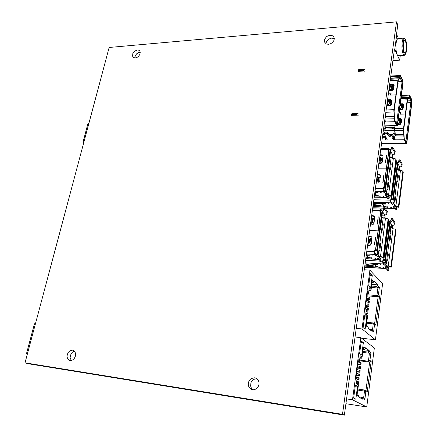 <?xml version="1.0" encoding="UTF-8"?>
<svg xmlns="http://www.w3.org/2000/svg" width="437" height="437" viewBox="0 0 437 437"><rect width="100%" height="100%" fill="white"/><g stroke="black" fill="none" stroke-linecap="round" stroke-linejoin="round"><path stroke-width="0.66" d="M134.847 57.903L135.241 55.794L136.65 53.827L138.66 52.577L140.255 52.342M325.953 43.766L326.488 41.537L328.64 39.166L331.661 38.079L334.327 38.647M252.799 389.749L251.362 388.154L250.609 386.057L250.964 382.643L252.133 380.671L253.87 379.294L256.967 378.742M71.258 360.465L70.128 357.63L70.504 355.057L72.46 352.211L74.541 351.201M137.36 49.965L134.667 51.124L132.793 53.625L132.624 56.275L133.738 57.602L135.344 57.903L137.387 57.209L138.627 56.226L139.922 54.264L140.244 52.216L139.862 51.085L138.857 50.2L137.36 49.965M330.066 35.271L327.772 35.938L326.401 36.845L324.593 39.39L324.533 42.078L326.335 43.962L328.553 44.306L330.836 43.662L332.803 42.203L334.043 40.237L334.289 38.183L333.535 36.5L332.038 35.501L330.066 35.271M254.673 377.765L251.248 378.48L249.423 380.179L248.358 382.517L248.249 385.079L249.117 387.406L250.805 389.072L252.433 389.695L253.744 389.76L256 389.039L257.835 387.373L258.923 385.057L259.065 382.506L258.245 380.185L256.612 378.497L254.673 377.765M72.613 350.163L69.844 350.862L68.276 352.408L67.282 354.494L67.047 356.745L67.615 358.728L69.783 360.449L70.952 360.514L72.799 359.82L74.372 358.285L75.383 356.204L75.628 353.959L75.082 351.971L73.837 350.611L72.613 350.163M403.761 38.128L397.741 38.598L396.577 40.319L395.911 44.41L396.048 50.108L397.069 54.467L397.686 55.428L398.336 55.663M406.181 50.031L406.093 43.52L405.356 40.838L404.52 40.138L403.744 41.171L403.285 43.236L403.373 49.785L403.892 51.959L404.826 53.167L405.623 52.364L406.181 50.031M361.858 338.385L362.191 338.287M369.276 329.132L371.526 329.662L371.685 331.131L368.145 328.198L368.036 326.772L366.343 325.319M371.559 286.082L376.683 286.454L377.644 285.492L379.392 287.322L378.409 294.893L379.584 296.078L375.815 325.265L374.52 324.161L373.253 323.861L373.356 323.375L373.597 323.009L374.11 323.178L374.618 324.057L373.597 332.016L373.116 330.984L371.445 329.58M371.991 282.848L373.739 282.75L374.334 281.33L377.721 284.88L377.644 285.492M378.409 294.893L376.94 295.576L377.923 287.994L371.374 287.48M379.392 287.322L377.923 287.994L376.443 286.459M379.584 296.078L378.12 296.756L376.94 295.576L367.085 294.751M375.815 325.265L375.164 324.079M365.971 312.805L367.703 313.853L367.916 312.242L366.19 311.188M366.337 309.188L368.178 310.281L368.391 308.669L367.386 307.834L365.387 307.386M365.671 305.425L367.522 305.818L368.653 306.714L368.866 305.108L367.736 304.207L365.867 303.813L365.671 305.425M366.13 301.858L367.998 302.251L369.123 303.158L369.336 301.557L368.336 300.7L366.348 300.252M366.627 298.302L368.599 298.75L369.598 299.613L369.811 298.018L368.812 297.149L366.823 296.701L366.627 298.302M368.227 327.553L366.217 325.882L367.528 316.022L365.703 314.422L366.326 309.773L365.206 308.768L367.561 291.217L368.664 292.298L369.276 287.732L371.057 289.507L372.231 280.674M371.057 289.507L370.86 290.425L370.205 290.796L369.057 289.742M369.276 287.732L369.178 288.48M368.664 292.298L368.336 293.38L367.249 293.549M366.326 309.773L366.184 309.014M365.703 314.422L365.769 313.941M367.528 316.022L367.375 315.246M366.217 325.882L366.282 325.39M359.072 396.845L362.623 397.665L362.792 399.254L359.017 397.271L358.908 395.753L357.116 394.655M362.863 351.474L368.096 352.075L369.079 351.097L370.942 352.468L369.91 360.449L371.155 361.323L367.178 392.098L364.496 391.049L364.616 390.498L364.857 390.088L365.343 390.225L365.906 391.17L364.829 399.609L364.234 398.468L362.355 397.43M363.152 349.3L364.939 349.261L365.556 347.781L369.161 350.452L369.079 351.097M369.91 360.449L368.386 361.213L369.429 353.222L362.737 352.419M370.942 352.468L369.429 353.222L367.85 352.075M371.155 361.323L369.642 362.087L368.386 361.213L359.64 360.115M367.178 392.098L366.687 391.066L365.398 390.263M356.608 382.79L358.427 383.566L358.651 381.862L356.838 381.075M357.116 378.994L358.93 379.786L359.154 378.081L356.029 377.049M356.554 373.269L356.308 374.973L359.433 376.017L359.656 374.318L356.537 373.269M356.832 371.199L359.93 372.258L360.154 370.565L357.045 369.5L356.816 371.199M357.564 365.747L357.319 367.435L360.427 368.511L360.651 366.823L357.548 365.747M357.827 363.688L360.924 364.775L361.148 363.092L358.05 362M359.105 396.594L356.958 395.463L358.345 385.041L356.401 383.932L357.056 379.016L355.86 378.305L358.351 359.755L359.531 360.547L360.175 355.723L362.071 357.034L363.322 347.65M362.071 357.034L361.399 358.242L359.995 357.477M360.175 355.723L360.077 356.455M359.531 360.547L359.203 361.596L358.089 361.705M357.056 379.016L357.002 378.18L355.964 377.524M356.401 383.932L356.477 383.358M358.345 385.041L358.242 384.15L356.554 383.162M356.958 395.463L357.034 394.884M384.15 186.512L385.221 186.528L385.74 187.44L385.123 187.899L383.375 188.003L383.238 189.958L384.057 191.439L383.926 192.438L382.998 190.69L383.107 187.588L384.636 187.353L384.15 186.512L386.658 167.726L387.717 167.726L388.231 168.677L390.662 150.312L390.165 149.312L389.11 149.323L386.679 167.726M379.966 155.097L382.233 155.272L383.02 155.714M377.295 174.576L380.343 175.21M378.087 168.813L386.51 168.835M386.663 167.693L387.723 167.693L388.231 168.655M378.808 163.553L381.266 163.23L382.359 161.805L383.058 155.834L382.211 154.911L380.021 154.682M385.456 162.69L386.581 156.386L386.417 155.506L385.456 162.69M388.946 150.519L388.061 150.536L388.422 148.613L388.864 148.356L389.449 149.317M392.71 154.917L392.967 158.363M383.173 196.421L383.926 196.317L383.189 196.306M374.356 196.038L380.529 196.142L374.487 195.115M374.788 192.908L378.103 192.63L377.251 192.209L374.88 192.236M381.25 192.389L380.327 192.253L381.25 192.389M376.115 183.207L378.589 182.906L379.693 181.47L380.376 175.292L379.54 174.434L377.349 174.188M382.807 182.409L383.205 181.579L383.79 175.1L382.807 182.409M386.505 168.868L378.081 168.846M386.832 190.226L387.974 188.789L388.701 183.152L387.93 181.923M389.389 170.856L390.465 169.682L391.224 164.104L390.465 162.69M388.001 194.76L390.591 195.17L391.612 196.246L396.321 159.92L395.146 158.675L392.661 158.363L392.765 156.288L392.033 154.922L393.415 154.807L394.431 154.19L395.223 151.568L392.721 147.182L391.678 147.193L391.334 149.05L390.334 149.607M389.045 149.804L388.657 149.383L388.378 150.536M392.721 147.182L392.175 149.525L390.634 150.519M391.612 196.246L390.574 196.229L389.842 195.361L388.264 195.153M389.05 198.906L386.417 194.989L385.358 194.968L387.996 198.884L389.05 198.906L389.121 196.497L386.374 192.313M384.057 191.439L385.532 191.608L386.368 192.307L386.417 194.989M385.358 194.968L385.456 192.914L383.926 192.438M378.912 162.777L380.135 161.291L380.632 158.057L380.49 157.102L379.748 156.654M379.726 156.839L379.944 157.757L379.098 161.428M376.23 182.371L377.126 181.573L377.59 180.355L377.972 177.1L377.076 176.171M377.049 176.379L377.268 177.318L376.41 181.044M379.704 175.122L379.289 174.74M382.817 158.412L381.19 158.418L381.43 159.008L382.757 158.844M381.419 162.253L380.988 162.253M378.355 181.606L378.808 178.274L380.168 177.963M378.835 181.612L378.366 181.519M387.919 181.994L388.569 182.579M390.454 162.766L391.131 163.383M378.207 216.73L377.191 224.301L377.606 223.378L378.213 216.736M371.636 215.944L374.646 216.605M368.823 236.466L371.805 237.138M369.642 230.496L378.24 230.851M378.393 229.955L379.453 229.966L379.993 230.802M370.401 224.951L372.914 224.705L374.034 223.241L374.744 216.828L373.848 215.9L371.679 215.605M380.813 211.552L379.906 211.535L380.414 209.247L380.796 209.126L381.567 210.175L382.752 210.11L383.418 209.438L383.675 207.695L384.74 207.722L387.401 211.513L386.581 214.256L385.543 214.867L384.128 214.933L384.86 215.976L384.937 217.238L382.2 217.145M384.986 214.955L385.112 218.282M374.913 258.475L375.673 258.431L374.924 258.382M365.906 257.775L372.204 258.13L366.015 256.961M366.25 255.274L369.626 255.197L366.321 254.738M372.827 255.148L371.882 254.995L372.827 255.148M374.837 254.46L374.482 252.903L374.689 250.587L376.246 250.439L375.722 249.767L378.36 229.955L379.447 229.999L379.993 230.807L377.371 250.587L374.973 250.925L374.826 252.968L375.7 254.252L375.558 255.306L374.837 254.46L366.424 253.979M367.566 245.665L370.095 245.447L371.226 243.972L371.963 237.493L371.177 236.543L368.866 236.155M374.405 245.086L375.602 238.34L375.438 237.384L374.405 245.086M378.24 230.889L369.636 230.528M375.722 249.767L376.814 249.827L377.371 250.587M378.715 251.756L379.89 250.275L380.654 244.381L379.873 243.005M381.408 231.353L382.572 229.889L383.32 224.023L382.544 222.755M380.971 210.552L380.507 210.241L380.234 211.541M384.74 207.722L384.26 210.039L382.462 211.197M379.698 257.158L379.775 256.59L381.703 256.803L383.62 257.961L388.575 219.713L387.346 218.626L384.8 218.271L384.937 217.238M383.62 257.961L382.555 257.896L381.943 257.235L380.878 256.967L380.048 256.918L379.972 257.48M380.895 261.37L378.098 258.109L377.016 258.043L379.824 261.304L380.895 261.37L380.944 258.731L377.918 255.061M375.7 254.252L377.186 254.487L378.098 255.334L378.098 258.109M377.016 258.043L377.087 255.809L375.558 255.306M379.999 230.774L382.561 211.442L382.025 210.585L380.949 210.552L378.366 229.917M370.532 223.973L371.439 223.22L371.909 221.98L372.308 218.576L371.406 217.604M371.368 217.872L371.199 221.706L370.707 222.706M367.708 244.622L368.615 243.879L369.09 242.633L369.494 239.154L368.593 238.16M368.549 238.46L368.768 239.471L367.878 243.382M374.651 218.708L372.985 218.653L373.242 219.183L374.602 219.063M373.302 222.69L372.766 222.695M369.992 243.081L370.483 239.476L371.871 239.197M370.543 243.109L370.019 242.89M379.862 243.054L380.392 243.491M382.533 222.81L383.107 223.302M393.6 180.929L394.07 180.923M394.223 179.902L395.234 179.88L395.709 180.781L395.228 179.907L394.201 179.902L391.842 198.147L392.3 198.884L390.798 199.135L390.623 201.512L391.557 203.773L393.021 204.21L392.961 206.242L395.425 209.902L396.446 209.929L393.988 206.269L394.185 204.44L393.808 203.495L393 202.937L391.683 202.806L391.557 203.773M396.184 160.969L396.845 162.018M397.987 163.045L399.423 162.083L399.937 159.827L402.275 163.93L401.663 166.306L399.844 167.169L400.057 170.463M390.727 207.471L391.459 207.384L390.738 207.362M372.93 206.461L388.165 207.187L373.225 204.308M378.639 203.576L385.325 204.112L385.871 203.822L384.839 203.495L373.318 203.653M388.957 203.713L388.067 203.576L388.957 203.713M394.065 180.956L393.595 180.962M391.842 198.147L392.874 198.169L393.36 199.01L392.612 199.469L391.049 199.512L390.951 201.599L391.683 202.806M394.267 201.402L395.31 200.151L396.009 194.7L395.294 193.373M396.681 182.573L397.714 181.333L398.402 175.969L397.692 174.669M395.376 205.838L397.703 206.166L398.85 207.247L403.296 171.938L402.182 170.769L399.773 170.463L399.866 168.447L399.183 167.169L399.855 167.169L397.894 163.799M396.452 162.488L396.053 161.98M397.621 162.165L398.648 161.537L398.921 159.827L399.937 159.827M398.85 207.247L397.839 207.22L397.151 206.406L395.616 206.198M396.446 209.929L396.506 207.586L393.934 203.669M396.37 163.132L395.906 163.143M395.709 180.765L398.003 162.941L397.539 162.018L396.512 162.018L394.207 179.869M395.288 193.438L395.878 193.984M397.681 174.745L398.298 175.33M385.8 241.109L386.281 241.12M386.423 240.295L387.444 240.306L387.952 241.071L387.439 240.345L386.39 240.29L383.904 259.496L384.391 260.119L382.872 260.25L382.686 261.779L382.949 263.893L383.681 264.767L384.937 265.013L385.297 265.898L384.38 264.811M388.542 219.975L389.334 220.996L390.372 220.975L391.131 220.292L391.372 218.598L392.41 218.637L394.895 222.171L394.108 224.831L393.103 225.416L391.727 225.476L392.41 226.448L392.481 227.661L389.82 227.557M392.552 225.503L392.644 228.677M382.938 267.695L383.686 267.657L382.949 267.608M364.769 266.084L380.321 267.351L365.059 263.964M371.488 264.057L377.333 264.756L377.879 264.549L376.82 264.238L365.075 263.844M381.026 264.598L380.114 264.451L381.026 264.598M386.275 241.153L385.8 241.142M383.904 259.496L384.964 259.562L385.483 260.266L383.14 260.567L382.998 262.539L383.812 263.746L383.681 264.767M386.614 261.129L387.652 259.971L388.411 254.192L387.695 252.684M389.149 241.339L390.23 239.94L390.935 234.243L390.214 233.03M388.848 221.477L388.4 221.04M392.41 218.637L391.836 221.056L390.208 221.991M387.543 266.395L387.614 265.849L389.482 266.057L391.312 267.144L395.982 230.037L394.993 229.081L392.355 228.666L392.481 227.661M391.312 267.144L390.279 267.078L388.673 266.204L387.87 266.149L387.799 266.701M388.761 270.541L386.155 267.499L385.101 267.428L387.723 270.47L388.761 270.541L388.799 267.979L385.969 264.538M383.812 263.746L385.259 263.975L386.079 264.702L386.155 267.499M388.701 222.4L388.225 222.395M387.952 241.055L390.367 222.307L389.87 221.515L388.821 221.477L386.395 240.257M387.69 252.728L388.16 253.132M390.208 233.085L390.727 233.538M406.792 105.153L406.672 106.065M406.044 111.009L405.924 111.927M406.743 141.517L406.235 142.391L404.214 138.463L403.733 129.811L405.602 114.456L405.378 114.002L403.488 128.893L404.028 139.152L406.159 143.341L406.547 143.336L406.902 142.315L411.954 101.968L411.676 99.439L409.524 95.162L408.699 97.451L407.279 99.314L405.383 113.942L405.607 114.396L407.584 99.609L408.803 98.352L409.627 96.178L411.545 100.242L411.698 102.176L406.743 141.517L405.94 141.249L405.842 141.664M384.473 132.509L384.871 132.1L387.455 132.154L389.285 135.077L392.038 135.508L393.6 138.125L394.972 138.376M384.238 133.722L385.538 132.957L387.253 133.667L384.221 133.777L387.182 139.687L386.297 140.02L385.412 139.589L385.631 137.447L385.8 138.278L386.532 138.534M403.864 136.923L394.944 137.076L395.157 139.589L394.027 139.873L393.366 139.578L391.896 137.049L389.034 136.535L387.253 133.667M385.21 136.661L385.39 139.534M385.035 126.118L384.773 130.619M385.068 130.614L385.281 127.571M401.685 119.667L400.871 119.306L398.331 119.361M385.068 126.118L385.483 127.566M405.378 114.002L400.052 114.161L399.871 113.849L400.882 112.342L399.26 112.282M385.035 120.202L384.746 120.186M398.429 118.602L400.587 118.574L401.499 119.154L401.292 123.005L400.183 124.376L397.643 124.583M394.556 130.412L394.95 125.883M403.602 104.918L402.788 104.563L400.259 104.64M400.363 103.853L402.515 103.809L403.427 104.388L403.214 108.168L402.111 109.529L399.587 109.758M400.412 109.731L401.794 109.031L402.357 107.939L401.1 107.349L400.669 108.305L399.697 108.917M400.084 105.983L401.029 105.563L401.253 106.169L402.51 106.765L402.401 106.224L401.09 105.585M399.265 112.222L400.937 112.298L400.074 114.106L405.383 113.942M407.563 99.663L408.136 99.106M409.13 97.189L410.813 100.805L410.906 101.968L405.94 141.249L405.629 141.255M394.933 137.54L393.163 137.376M392.972 136.524L394.95 136.863M397.954 124.578L399.795 123.89L400.434 122.737L399.167 122.152L398.735 123.114L397.763 123.698M398.151 120.727L399.123 120.344L399.325 120.962L400.592 121.546L400.478 120.983L399.15 120.355M399.811 123.851L397.675 124.348M387.679 101.559L388.411 101.712M389.744 86.422L390.476 86.575M397.397 86.073L397.872 86.575L397.244 87.247M396.588 92.141L397.058 92.726L396.43 93.321M397.441 123.84L396.889 124.703L394.682 120.421L394.141 111.195L396.162 95.359L395.917 94.862L393.868 110.485L394.48 121.125L396.796 125.681L397.244 125.714L397.588 124.862L403.051 83.156L402.761 80.179L400.396 75.497L399.505 77.83L397.97 79.632L395.922 94.802L396.168 95.299L398.32 79.944L399.637 78.758L400.494 76.546L402.619 81.014L402.788 83.052L397.441 123.84L396.599 123.551L396.496 123.977M384.702 120.497L385.057 120.459M358.143 115.439L357.816 115.128L351.414 115.384L351.867 113.675L358.045 113.576M394.294 118.777L385.019 119.039L385.259 121.705L384.489 122.049M392.049 100.805L391.137 100.455L387.428 100.597M395.917 94.862L390.383 95.097L390.192 94.774L391.197 93.13L388.438 93.207M387.537 99.762L390.787 99.647L391.792 100.155L392.055 100.996L391.618 104.241L391.246 105.077L390.274 105.743L386.69 105.962M351.424 115.33L352.402 114.527L356.035 114.39L357.816 115.128M364.72 71.307L364.398 70.974L358.089 71.411L358.608 69.696L364.616 69.483M394.119 85.51L393.207 85.166L389.514 85.341M389.635 84.478L392.868 84.33L393.808 84.762L394.125 85.597L393.693 88.848L393.196 89.82L392.36 90.344L388.799 90.596M391.12 90.486L392.317 89.749L392.825 88.662L391.503 88.028L390.76 89.301L389.711 89.885L388.93 89.607M389.345 86.564L390.143 86.843L391.454 86.193L391.667 86.81L392.994 87.444L392.89 86.897L391.514 86.22M388.444 93.147L391.246 93.081L390.405 95.037L395.922 94.802M390.88 76.513L391.284 76L400.379 75.497M398.227 80.168L398.986 79.501M399.981 77.578L401.854 81.599L401.964 82.719L396.599 123.551L396.277 123.562M358.105 71.351L359.367 70.45L362.956 70.259L364.398 70.974M397.768 86.892L397.282 86.93M396.971 92.95L396.485 92.939M388.826 105.885L390.165 105.164L390.754 104.011L389.416 103.383L388.668 104.656L387.603 105.213L386.832 104.935M386.701 105.891L386.991 105.951M387.253 101.854L388.023 102.132L389.378 101.515L389.586 102.149L390.918 102.777L390.787 102.182L389.422 101.537M390.104 105.186L388.373 105.738L386.75 105.546M89.077 122.77L88.219 123.474L87.646 124.72L85.488 132.815L86.4 132.793M86.384 132.87L85.466 132.892L83.287 141.042L83.363 144.183M402.144 42.198L402.892 39.139L403.925 38.117L405.372 39.21L406.241 41.936L406.716 47.278L406.497 50.829L405.787 53.811L404.487 55.226L403.854 55.144L403.236 54.341L402.258 50.823L401.925 47.13L402.144 42.198M402.985 42.449L402.761 45.863L403.165 50.954L404.252 54.139L405.126 54.472L405.918 53.281L406.481 50.768L406.694 47.442L406.301 42.422L405.236 39.193L404.362 38.8L403.559 39.953L402.985 42.449M404.34 55.253L398.173 55.674M374.214 323.249L373.63 323.009M365.25 390.181L364.928 390.077M25.04 362.825L342.493 414.352L396.534 21.85L109.163 47.458L25.04 362.825L28.285 363.748L344.361 415.15L394.442 49.337M396.457 34.627L397.796 24.843L396.534 21.85M342.493 414.352L344.361 415.15M400.27 55.532L399.647 60.197L394.753 49.315L396.763 34.605L398.468 38.543M392.896 60.634L399.647 60.197M369.937 270.148L362.022 328.974L375.421 339.762L382.621 283.793L369.937 270.148L364.267 269.766M356.242 328.367L362.022 328.974M370.713 287.475L368.73 285.476L370.325 273.584L372.286 275.665L370.713 287.475M365.141 329.279L363.076 327.597L364.731 315.29L366.769 317.065L365.141 329.279M361.645 338.222L375.421 339.762M368.932 290.692L370.117 290.791M371.778 284.427L377.721 284.88M366.943 295.816L378.12 296.756L374.635 323.615M365.856 313.679L367.703 313.853M366.332 310.106L368.178 310.281M365.518 306.43L368.653 306.714M365.993 302.879L369.123 303.158M366.468 299.345L369.598 299.613M372.286 275.665L370.068 275.507M366.769 317.065L364.524 316.841M360.864 337.621L352.495 399.811L366.78 406.967L374.367 347.972L360.864 337.621L355.062 336.976M346.585 398.915L352.495 399.811M361.705 355.057L359.591 353.577L361.279 341.013L363.366 342.586L361.705 355.057M355.816 399.232L353.615 398.107L355.363 385.09L357.537 386.319L355.816 399.232M345.924 403.733L366.78 406.967M359.908 358.1L361.12 358.247M363.092 349.731L369.161 350.452M359.547 360.809L369.642 362.087L365.949 390.574M356.887 383.347L358.427 383.566M357.045 379.524L358.93 379.786M356.226 375.58L359.433 376.017M356.729 371.832L359.93 372.258M357.231 368.091L360.427 368.511M357.734 364.36L360.924 364.775M363.366 342.586L361.104 342.329M357.537 386.319L355.243 385.991M386.155 184.332L385.827 188.374L383.375 188.014M381.709 154.796L381.976 155.233L379.944 155.244M381.19 158.418L380.665 162.253L382.233 162.247M378.972 174.713L378.917 175.117L380.256 175.122M380.245 177.395L378.606 177.384L378.032 181.601L379.666 181.617M389.542 158.762L389.979 156.468L391.049 158.276L386.559 192.307L385.456 190.647L385.767 188.276M386.286 184.343L386.455 182.043M387.018 177.804L386.592 182.054M387.155 177.815L387.319 175.527M387.881 171.315L387.455 175.543M388.012 171.326L388.176 169.048M388.733 164.858L388.313 169.064M388.87 164.875L389.034 162.608M389.678 158.773L389.165 162.619M383.681 190.882L385.456 190.647M383.38 187.992L383.107 187.588M385.221 186.528L387.717 167.726M387.723 167.693L390.165 149.312M379.769 156.949L379.174 161.275M377.093 176.488L376.492 180.891M378.808 178.274L378.874 177.788L379.179 178.252M386.029 158.407L386.303 158.434M381.43 159.008L380.998 162.193M385.958 158.91L386.232 159.002M383.478 177.427L383.757 177.455M383.386 178.099L383.67 178.099M378.606 177.384L378.874 177.788M383.369 178.23L383.637 178.329M375.006 192.231L374.913 192.908L376.765 195.552M377.956 246.189L377.404 250.335M372.985 218.653L372.439 222.684L374.105 222.75M371.942 238.7L370.265 238.618L369.664 243.065L371.341 243.147M369.975 245.496L369.314 245.621M381.523 219.254L381.982 216.845L383.118 218.396L378.387 254.241L377.213 252.848L377.541 250.352M378.092 246.206L378.273 243.78M378.868 239.312L378.409 243.797M379.005 239.334L379.185 236.914M379.769 232.479L379.321 236.936M379.911 232.495L380.086 230.091M380.671 225.678L380.223 230.108M380.807 225.694L380.988 223.307M381.659 219.27L381.124 223.323M378.387 254.241L377.339 254.563M374.859 253.132L377.213 252.848M374.973 250.925L374.689 250.587M376.814 249.827L379.447 229.999M381.512 210.568L381.567 210.175M379.775 256.59L380.048 256.918M379.453 229.966L382.025 210.585M371.412 217.992L370.789 222.553M368.593 238.586L367.959 243.229M370.483 239.476L370.554 238.963L370.942 239.432M374.93 243.354L374.64 243.316M377.666 222.908L377.382 222.87M377.929 218.828L378.213 218.861M373.242 219.183L372.788 222.542M377.868 219.259L378.142 219.369M377.694 222.712L377.393 222.804M375.241 238.859L375.525 238.892M375.164 239.405L375.454 239.421M370.265 238.618L370.554 238.963M374.957 243.125L374.656 243.212M375.137 239.607L375.416 239.722M366.452 254.744L366.375 255.279L368.347 257.491M393.77 195.842L393.322 199.731L392.186 199.518M397.255 168.753L398.238 170.414L393.999 203.495L392.967 201.938L393.262 199.638M394.584 189.5L394.054 193.618M395.398 183.196L394.868 187.293M396.201 176.919L395.676 180.994M396.965 170.993L396.485 174.734M391.252 202.162L392.967 201.938M391.049 199.512L390.798 199.135M392.874 198.169L395.228 179.907M381.763 206.062L373.061 205.516M393.988 206.269L392.961 206.242M395.234 179.88L397.539 162.018M382.872 203.516L382.79 204.145L384.522 206.619M384.101 206.564L382.38 204.112L382.555 203.522M386.046 255.885L385.527 259.906M389.711 227.398L390.754 228.824L386.297 263.598L385.199 262.304L385.45 260.348M386.903 249.216L386.346 253.547M387.756 242.584L387.204 246.889M388.602 235.985L388.051 240.268M389.405 229.753L388.903 233.686M386.297 263.598L385.166 263.937M383.003 262.561L385.199 262.304M383.14 260.567L382.872 260.25M384.964 259.562L387.439 240.345M372.827 265.833L364.906 265.09M389.269 221.493L389.334 220.996M387.614 265.849L387.87 266.149M385.101 267.428L385.297 265.898M387.444 240.306L389.87 221.515M374.815 264.167L374.749 264.669L376.59 266.734M376.153 266.663L374.329 264.614L374.465 264.156M384.937 119.875L384.893 120.202M392.694 136.53L393.644 136.513L392.535 134.503L388.952 134.569M384.631 134.651L382.757 134.683M382.479 136.705L385.729 136.65M393.644 136.513L395.403 135.585L394.911 130.406L388.143 130.559L387.865 132.635M392.535 134.503L394.059 133.132L395.403 135.585M382.905 133.618L384.249 133.591M388.111 133.072L394.043 132.957L394.376 130.428M394.911 130.406L388.143 130.559M385.27 127.637L394.748 127.418M398.986 120.328L399.036 119.924L398.265 119.875M400.915 105.563L400.177 105.273M399.298 120.426L399.44 119.328M401.226 105.65L401.363 104.596M385.063 130.57L394.556 130.373M385.287 129.013L385.467 127.675L387.073 127.642L386.887 128.981M392.694 128.849L392.868 127.506L394.491 127.467L394.311 128.817M385.084 129.019L394.567 128.811M385.052 130.488L394.551 130.286M385.483 127.544L394.758 127.331M398.593 120.503L398.675 119.864M400.521 105.749L400.587 105.257M402.892 104.58L402.258 109.458M400.98 119.323L400.33 124.305M399.342 124.545L399.402 124.092M399.844 120.678L400.024 119.312M401.275 109.703L401.324 109.31M401.767 105.907L401.942 104.574M402.204 106.115L402.646 104.749L402.275 104.76M402.133 104.569L402.646 104.749M400.09 124.414L399.953 123.753M400.527 121.054L400.183 120.814M400.516 120.716L400.603 120.038L400.117 120.049L400.03 120.727L400.56 120.803M400.603 120.038L400.751 119.334L400.374 119.345M402.018 109.567L402.078 109.103L401.707 109.113M401.811 109.021L402.078 109.103M402.035 109.015L402.078 108.693M402.319 104.787L402.231 105.448L402.319 104.787M402.499 105.437L402.013 105.459L401.947 105.994M401.527 109.201L401.461 109.692M400.21 119.306L400.199 120.049M399.604 123.993L399.626 124.463M399.964 124.458L399.533 124.534M402.116 104.672L402.018 105.426M401.745 109.13L401.685 109.665L401.69 109.108M400.325 120.044L400.412 119.356L400.336 120.044M399.751 124.463L399.839 123.857L399.762 124.463M385.467 127.675L385.937 129.002M392.868 127.506L393.327 128.839M402.783 105.404L403.58 105.328M403.433 106.481L402.635 106.557M394.95 138.048L393.497 137.983M385.631 137.447L385.483 136.655M394.944 137.076L394.999 135.798M401.1 107.349L401.253 106.169M402.51 106.765L402.357 107.939M403.477 106.12L402.685 106.196M394.442 137.518L394.125 136.257M393.245 136.519L392.847 136.814M399.167 122.152L399.325 120.962M400.592 121.546L400.434 122.737M385.09 117.657L385.483 117.449L385.439 115.089M385.194 116.914L385.483 117.449M390.76 76.257L390.875 78.032L390.514 78.048M390.875 78.032L390.514 78.015M389.383 101.521L387.34 101.335M391.465 86.198L389.411 86.215M389.7 101.668L389.859 100.499M391.781 86.346L391.934 85.22M387.324 101.335L387.657 101.324M388.979 101.63L389.034 101.237M388.378 101.968L388.417 101.657L387.843 101.679M389.394 86.215L389.728 86.198M390.465 86.673L389.913 86.548M393.551 85.22L392.896 90.071M391.486 100.51L390.82 105.47M389.738 105.852L389.799 105.393M390.268 101.936L390.47 100.472M391.825 90.454L391.88 90.055M392.344 86.619L392.541 85.188M392.95 86.99L393.256 85.586L392.874 85.603M392.623 85.188L393.256 85.586M393.207 85.488L393.251 85.166M390.547 105.634L390.591 105.279L390.203 105.295M390.121 105.202L390.591 105.279M390.541 105.186L390.787 103.733M390.886 103.034L390.836 102.236M390.705 102.143L391.006 102.225M390.957 102.132L391.213 100.707L390.825 100.718M390.678 100.466L391.213 100.707M392.628 90.23L392.262 90.115M392.104 89.924L392.644 90.098M392.595 90L392.836 88.591M392.934 87.881L392.983 87.089M392.814 86.313L392.907 85.614L392.825 86.313M393.098 86.297L392.595 86.324L392.541 86.712M392.295 90.131L392.038 90.426M390.765 101.444L390.651 100.657L390.623 101.45M391.049 101.433L390.547 101.45L390.465 102.029M390.028 105.268L389.951 105.825M392.907 85.614L392.601 86.291M390.864 100.734L390.776 101.439M390.241 105.306L390.192 105.77L390.061 105.246M392.721 85.39L393.098 85.166M393.382 86.499L394.021 86.428M393.863 87.624L393.218 87.69M385.052 120.361L384.718 120.35M385.019 119.039L385.079 117.733M391.503 88.028L391.667 86.81M392.994 87.444L392.825 88.662M393.906 87.302L393.262 87.373M389.416 103.383L389.586 102.149M390.918 102.777L390.754 104.011M27.509 353.56L26.553 353.413L34.479 323.741L35.435 323.861M26.553 353.413L27.476 353.691M373.597 332.016L371.767 330.498M372.329 279.937L374.252 281.947M367.725 293.588L367.298 293.172M373.034 282.93L372.106 281.963M366.151 301.858L366.364 300.252M365.294 308.216L365.408 307.391M372.406 330.377L373.253 323.861L366.621 323.189M366.736 322.337L373.559 323.025M367.167 311.57L366.949 313.187M367.643 307.987L367.43 309.604M368.118 304.42L367.905 306.026M368.593 300.858L368.38 302.459M369.068 297.307L368.855 298.908M364.829 399.609L362.879 398.582M363.415 346.923L365.469 348.436M358.575 361.77L358.122 361.465M364.223 349.425L363.229 348.704M357.843 363.688L358.067 362M355.98 377.535L356.046 377.049M363.584 398.08L364.496 391.049L357.728 390.066M364.906 390.077L357.865 389.067L364.879 390.077M357.848 381.392L357.624 383.102M358.356 377.606L358.127 379.311M358.859 373.826L358.635 375.53M359.361 370.063L359.138 371.761M359.864 366.31L359.635 368.003M360.361 362.568L360.137 364.256M388.193 149.536L380.714 149.607M386.319 168.84L388.761 150.53M374.214 197.082L386.964 197.349M383.244 191.428L375.012 191.28M385.516 193.771L384.631 192.449M375.388 188.5L382.97 188.62M383.817 187.599L386.313 168.873M385.674 187.222L388.165 168.453M392.792 157.386L390.525 157.391M388.58 194.771L393.349 158.363M389.908 156.02L392.666 156.004M392.721 154.917L390.547 151.186M392.53 148.624L395.037 152.999M395.906 159.205L391.181 195.59M389.241 197.42L386.619 193.487M388.171 168.42L390.602 150.071M380.632 158.057L379.944 157.757M379.573 160.461L380.261 160.756M379.321 174.74L379.048 174.325M377.961 177.608L377.268 177.318M376.891 180.066L377.59 180.355M379.769 196.35L379.851 195.754M377.519 192.848L377.595 192.28M376.328 195.503L374.744 193.236M380.048 210.481L372.411 210.257M378.049 230.851L380.622 211.552M365.791 258.606L378.142 259.354M377.224 256.448L376.279 255.35M366.801 251.248L374.542 251.679M375.41 250.63L378.043 230.883M377.3 250.406L379.922 230.616M380.485 256.634L385.5 218.292M381.987 215.774L384.806 215.867M384.833 214.955L382.522 211.737M384.538 209.247L387.204 213.016M388.132 219.095L383.162 257.409M381.102 259.807L378.305 256.524M379.928 230.578L382.49 211.235M373.684 216.168L373.4 215.796M372.297 219.134L371.587 218.861M371.199 221.706L371.909 221.98M370.887 236.723L370.598 236.368M369.483 239.738L368.768 239.471M368.369 242.371L369.09 242.633M371.434 258.267L371.499 257.792M369.036 255.35L369.096 254.897M367.905 257.42L366.211 255.53M393.846 180.929L396.146 163.143M385.008 208.099L394.387 208.362M372.756 207.761L383.626 208.061M390.924 202.828L373.488 202.407M393.109 205.084L392.24 203.795M373.848 199.758L390.667 200.135M391.486 199.146L393.841 180.962M393.3 198.813L395.649 180.585M399.893 169.507L397.692 169.501M395.938 205.854L400.439 170.463M397.326 168.179L399.779 168.185M399.757 161.226L402.1 165.317M402.903 171.266L398.446 206.63M396.627 208.487L394.174 204.816M395.654 180.557L397.949 162.722M387.422 207.384L387.493 206.827M385.325 204.112L385.396 203.576M373.291 203.855L373.63 204.319M386.057 241.12L388.477 222.4M364.627 267.122L386.051 268.531M383.003 263.975L365.212 262.856M365.567 260.25L379.66 261.118M380.917 261.195L382.736 261.304M383.571 260.294L386.051 241.153M385.418 260.102L387.887 240.918M388.302 265.893L393.032 228.693M389.859 226.251L392.355 226.35M392.41 225.503L390.328 222.602M392.218 220.111L394.709 223.629M395.567 229.458L390.88 266.63M388.952 269.023L386.352 265.964M387.887 240.885L390.301 222.122M379.562 267.477L379.622 267.029M377.333 264.756L377.388 264.33M407.169 102.209L411.681 102.345M391.115 135.306L390.918 136.803M392.016 137.174L392.218 135.678M390.066 136.819L390.263 135.317M389.165 134.946L388.963 136.448M387.553 133.951L387.756 132.444M385.756 136.606L385.707 136.95M382.025 140.053L386.073 139.993M406.071 143.205L381.55 143.522M394.829 139.856L404.225 139.714M385.183 137.24L382.402 137.289M385.084 126.779L385.489 127.506M403.548 128.281L394.606 128.483M384.822 128.702L383.571 128.729M394.655 138.409L394.458 139.906M394.425 139.906L394.622 138.409M393.529 138.043L393.333 139.534M395.452 135.191L403.946 135.038M403.93 134.498L395.523 134.651M395.053 130.663L403.52 130.488M411.507 100.149L410.791 100.75L407.339 100.887M402.149 103.788L402.526 104.552M401.636 109.141L400.379 108.551M400.855 100.095L407.191 99.844M407.617 98.505L401.024 98.773M401.15 97.822L408.65 97.511M408.77 97.254L401.182 97.566M401.357 96.249L409.092 95.921M409.229 96.774L409.742 96.342M408.098 99.144L408.71 98.478M399.713 123.933L398.446 123.354M400.226 118.553L400.609 119.296M387.881 102.132L387.941 101.69M389.968 86.854L390.012 86.559M397.79 83.139L401.942 82.926L402.767 83.227M396.714 125.55L383.965 125.856M384.926 121.994L394.693 121.732M393.939 109.682L386.144 109.944M384.757 120.497L384.544 122.049M384.511 122.049L384.724 120.497M385.532 117.061L394.382 116.799M394.365 116.231L385.614 116.493M385.827 112.254L393.912 111.987M356.177 113.462L356.035 114.39M352.697 114.499L352.839 113.571M402.581 80.911L401.827 81.539L397.976 81.735M392.617 84.325L393.027 85.166M392.082 89.94L390.76 89.301M389.831 89.842L390.246 86.805M390.165 80.583L397.878 80.179M389.099 89.7L389.514 86.663M389.7 86.777L389.285 89.814M398.336 78.818L390.35 79.244M390.47 78.36L399.462 77.873M399.587 77.611L390.503 78.103M390.995 76.743L399.942 76.251M400.074 77.24L400.647 76.754M362.786 69.357L362.655 70.253M359.367 70.45L359.504 69.559M397.364 86.346L397.626 86.892M396.572 92.256L396.911 92.944M390.001 105.279L388.668 104.656M387.739 105.17L388.16 102.089M390.536 99.636L390.957 100.455M387.002 105.027L387.422 101.947M387.608 102.061L387.187 105.142M88.564 124.692L87.646 124.72M83.287 141.042L84.204 141.025M255.579 377.989L256.153 378.234M73.023 350.25L73.29 350.343M374.301 323.325L375.181 324.09M366.741 322.315L373.608 323.009M372.329 280.308L371.051 289.878M369.276 288.109L368.664 292.675M365.277 308.2L366.201 309.03M366.408 309.538L365.785 314.187M365.829 313.886L367.391 315.263M367.61 315.787L366.299 325.641M363.42 347.289L362.071 357.4M360.181 356.095L359.531 360.918M357.149 378.742L356.488 383.653M358.433 384.768L357.051 395.185M388.706 148.301L380.884 148.378M387.062 197.491L374.198 197.218M385.74 187.44L388.225 168.687M380.643 209.072L372.603 208.842M378.218 259.447L365.78 258.693M394.474 208.493L385.095 208.231M383.61 208.187L372.734 207.886M393.36 199.01L395.704 180.792M386.122 268.613L364.616 267.198M385.483 260.266L387.947 241.093M384.423 132.302L384.221 133.809M385.734 136.579L385.68 137.01M409.513 95.168L401.456 95.512M406.328 143.451L381.512 143.768M397.009 125.834L383.926 126.146"/></g></svg>
